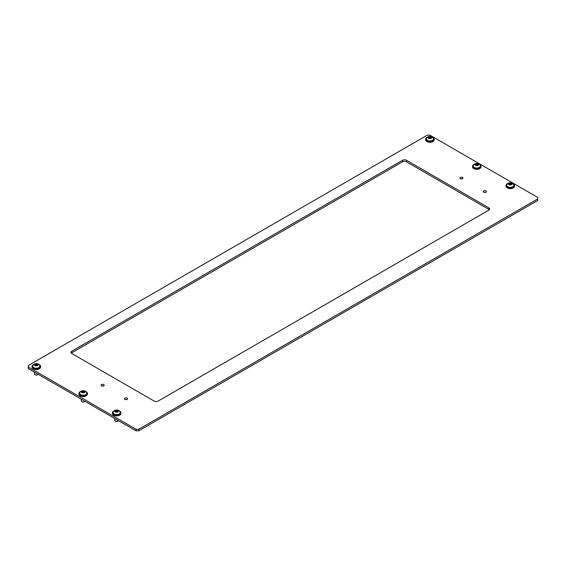 <?xml version="1.0" encoding="UTF-8"?>
<svg xmlns="http://www.w3.org/2000/svg" width="566" height="566" viewBox="0 0 566 566"><rect width="100%" height="100%" fill="white"/><g stroke="black" fill="none" stroke-linecap="round" stroke-linejoin="round"><path stroke-width="0.85" d="M485.925 190.961A1.564 0.899 -0 0 0 484.22 190.77A1.564 0.899 -0 0 0 483.258 191.598A1.564 0.899 -0 0 0 483.718 192.242A1.564 0.899 -0 0 0 485.416 192.433A1.564 0.899 -0 0 0 486.378 191.598A1.564 0.899 -0 0 0 485.925 190.961M485.621 192.376A1.564 0.899 -0 0 0 484.015 192.376M127.138 398.11A1.564 0.899 -0 0 0 125.433 397.912A1.564 0.899 -0 0 0 124.47 398.747A1.564 0.899 -0 0 0 124.923 399.384A1.564 0.899 -0 0 0 126.628 399.582A1.564 0.899 -0 0 0 127.591 398.747A1.564 0.899 -0 0 0 127.138 398.11M126.834 399.518A1.564 0.899 -0 0 0 125.228 399.518M103.705 384.583A1.564 0.899 -0 0 0 102 384.385A1.564 0.899 -0 0 0 101.038 385.22A1.564 0.899 -0 0 0 101.498 385.856A1.564 0.899 -0 0 0 103.196 386.054A1.564 0.899 -0 0 0 104.165 385.22A1.564 0.899 -0 0 0 103.705 384.583M103.408 385.991A1.564 0.899 -0 0 0 101.795 385.991M462.493 177.434A1.564 0.899 -0 0 0 460.795 177.243A1.564 0.899 -0 0 0 459.825 178.078A1.564 0.899 -0 0 0 460.285 178.714A1.564 0.899 -0 0 0 461.99 178.906A1.564 0.899 -0 0 0 462.953 178.078A1.564 0.899 -0 0 0 462.493 177.434M462.196 178.849A1.564 0.899 -0 0 0 460.583 178.849M138.748 429.276L537.7 198.942L537.7 200.491L138.748 430.825L136.073 430.825L28.3 368.6L28.3 367.058L136.073 429.276L138.748 429.276L138.748 430.825M489.328 209.767A2.837 1.641 -0 0 0 488.833 209.378L406.501 161.841A2.837 1.641 -0 0 0 402.483 161.841L71.811 352.76A2.837 1.641 -0 0 0 71.316 353.142M537.7 198.942L537.7 197.4L429.927 135.175L427.252 135.175L28.3 365.509L28.3 367.058M158.162 401.068L488.833 210.149A2.837 1.641 -0 0 0 489.668 208.995A2.837 1.641 -0 0 0 488.833 207.835L406.501 160.298A2.837 1.641 -0 0 0 402.483 160.298L71.811 351.21A2.837 1.641 -0 0 0 70.976 352.37A2.837 1.641 -0 0 0 71.811 353.531L154.143 401.068A2.837 1.641 -0 0 0 158.162 401.068M136.073 430.825L136.073 429.276M507.801 183.561A4.259 2.462 -0 0 0 507.242 183.83A4.259 2.462 -0 0 0 505.997 185.57L505.997 186.193A4.259 2.462 -0 0 0 508.622 188.464A4.259 2.462 -0 0 0 513.27 187.933A4.259 2.462 -0 0 0 514.515 186.193L514.515 185.57A4.259 2.462 -0 0 0 512.704 183.561M505.997 185.57A4.259 2.462 -0 0 0 508.622 187.841A4.259 2.462 -0 0 0 513.27 187.311A4.259 2.462 -0 0 0 514.515 185.57M511.657 183.929L512.053 183.653L510.355 182.903L508.947 183.115L508.459 184.091L510.242 184.771L511.678 184.466L511.657 183.929M511.02 184.183L509.011 184.247M511.579 184.636A1.875 1.082 180 0 1 508.933 184.636A1.875 1.082 180 0 1 508.933 183.108A1.875 1.082 180 0 1 511.579 183.108A1.875 1.082 180 0 1 511.579 184.636M512.796 186.745A3.594 2.08 180 0 1 508.876 187.197A3.594 2.08 180 0 1 506.655 185.28A3.594 2.08 180 0 1 506.881 184.558L508.218 183.285C510.327 182.273 512.131 182.698 513.624 184.558A3.594 2.08 180 0 1 513.85 185.28A3.594 2.08 180 0 1 512.796 186.745M506.669 185.429A3.594 2.08 -0 0 0 506.655 185.57A3.594 2.08 -0 0 0 508.876 187.495A3.594 2.08 -0 0 0 512.796 187.042A3.594 2.08 -0 0 0 513.85 185.57A3.594 2.08 -0 0 0 513.843 185.429M511.494 184.587L511.02 183.151M34.441 372.145L34.441 373.871A1.896 1.09 -0 0 0 34.993 374.65A1.896 1.09 -0 0 0 37.674 374.65L37.42 374.791A1.535 0.884 180 0 1 35.248 374.791A1.535 0.884 180 0 1 35.134 374.72M37.731 364.794L38.127 364.518L36.429 363.768L35.028 363.98L34.533 364.957L36.316 365.643L37.752 365.332L37.731 364.794M37.094 365.049L35.092 365.112M37.66 365.502A1.875 1.082 180 0 1 35.007 365.502A1.875 1.082 180 0 1 35.007 363.973A1.875 1.082 180 0 1 37.66 363.973A1.875 1.082 180 0 1 37.66 365.502M38.877 367.61A3.594 2.08 180 0 1 34.958 368.063A3.594 2.08 180 0 1 32.736 366.145A3.594 2.08 180 0 1 32.962 365.424L34.3 364.15C36.408 363.139 38.212 363.563 39.705 365.424A3.594 2.08 180 0 1 39.931 366.145A3.594 2.08 180 0 1 38.877 367.61M32.743 366.294A3.594 2.08 -0 0 0 32.736 366.435A3.594 2.08 -0 0 0 34.958 368.36A3.594 2.08 -0 0 0 38.877 367.907A3.594 2.08 -0 0 0 39.931 366.435A3.594 2.08 -0 0 0 39.924 366.294M37.42 374.791L37.674 374.65A1.896 1.09 -0 0 0 38.106 374.26M37.575 365.452L37.094 365.141L37.101 364.016M114.764 418.522L114.764 420.248A1.896 1.09 -0 0 0 115.323 421.019A1.896 1.09 -0 0 0 117.997 421.019L117.742 421.168A1.535 0.884 180 0 1 115.577 421.168A1.535 0.884 180 0 1 115.457 421.097M118.061 411.171L118.457 410.895L116.759 410.145L115.351 410.357L114.863 411.326L116.646 412.013L118.082 411.708L118.061 411.171M117.424 411.425L115.414 411.489M117.983 411.878A1.875 1.082 180 0 1 115.33 411.878A1.875 1.082 180 0 1 115.33 410.35A1.875 1.082 180 0 1 117.983 410.35A1.875 1.082 180 0 1 117.983 411.878M119.2 413.987A3.594 2.08 180 0 1 115.28 414.439A3.594 2.08 180 0 1 113.059 412.522A3.594 2.08 180 0 1 113.285 411.793L114.622 410.527C116.73 409.515 118.535 409.94 120.027 411.793A3.594 2.08 180 0 1 120.254 412.522A3.594 2.08 180 0 1 119.2 413.987M113.073 412.664A3.594 2.08 -0 0 0 113.059 412.812A3.594 2.08 -0 0 0 115.28 414.729A3.594 2.08 -0 0 0 119.2 414.284A3.594 2.08 -0 0 0 120.254 412.812A3.594 2.08 -0 0 0 120.247 412.664M117.742 421.168L117.997 421.019A1.896 1.09 -0 0 0 118.428 420.637M117.898 411.829L117.424 410.392M431.327 137.552L431.724 137.276L430.026 136.526L428.625 136.746L428.129 137.715L429.912 138.401L431.349 138.09L431.327 137.552M430.691 137.807L428.688 137.871M431.257 138.26A1.875 1.082 180 0 1 428.603 138.26A1.875 1.082 180 0 1 428.603 136.731A1.875 1.082 180 0 1 431.257 136.731A1.875 1.082 180 0 1 431.257 138.26M432.474 140.368A3.594 2.08 180 0 1 428.554 140.821A3.594 2.08 180 0 1 426.332 138.903A3.594 2.08 180 0 1 426.559 138.182L427.896 136.908C430.004 135.897 431.808 136.321 433.301 138.182A3.594 2.08 180 0 1 433.528 138.903A3.594 2.08 180 0 1 432.474 140.368M426.34 139.052A3.594 2.08 -0 0 0 426.332 139.194A3.594 2.08 -0 0 0 428.554 141.118A3.594 2.08 -0 0 0 432.474 140.665A3.594 2.08 -0 0 0 433.528 139.194A3.594 2.08 -0 0 0 433.521 139.052M431.172 138.21L430.691 137.899L430.698 136.774L430.691 137.899M33.882 364.426A4.259 2.462 -0 0 0 33.323 364.695A4.259 2.462 -0 0 0 32.071 366.435L32.071 367.058A4.259 2.462 -0 0 0 34.703 369.329A4.259 2.462 -0 0 0 39.344 368.799A4.259 2.462 -0 0 0 40.589 367.058L40.589 366.435A4.259 2.462 -0 0 0 38.785 364.426M32.071 366.435A4.259 2.462 -0 0 0 34.703 368.707A4.259 2.462 -0 0 0 39.344 368.176A4.259 2.462 -0 0 0 40.589 366.435M114.205 410.803A4.259 2.462 -0 0 0 113.646 411.072A4.259 2.462 -0 0 0 112.401 412.812L112.401 413.435A4.259 2.462 -0 0 0 115.025 415.706A4.259 2.462 -0 0 0 119.674 415.168A4.259 2.462 -0 0 0 120.919 413.435L120.919 412.812A4.259 2.462 -0 0 0 119.108 410.803M112.401 412.812A4.259 2.462 -0 0 0 115.025 415.083A4.259 2.462 -0 0 0 119.674 414.553A4.259 2.462 -0 0 0 120.919 412.812M427.479 137.184A4.259 2.462 -0 0 0 426.92 137.46A4.259 2.462 -0 0 0 425.667 139.194L425.667 139.816A4.259 2.462 -0 0 0 428.299 142.087A4.259 2.462 -0 0 0 432.94 141.557A4.259 2.462 -0 0 0 434.193 139.816L434.193 139.194A4.259 2.462 -0 0 0 432.382 137.184M425.667 139.194A4.259 2.462 -0 0 0 428.299 141.472A4.259 2.462 -0 0 0 432.94 140.934A4.259 2.462 -0 0 0 434.193 139.194M478.185 164.607L478.581 164.331L476.883 163.581L475.482 163.793L474.987 164.763L476.77 165.449L478.206 165.145L478.185 164.607M477.548 164.862L475.546 164.925M478.114 165.314A1.875 1.082 180 0 1 475.461 165.314A1.875 1.082 180 0 1 475.461 163.786A1.875 1.082 180 0 1 478.114 163.786A1.875 1.082 180 0 1 478.114 165.314M479.331 167.423A3.594 2.08 180 0 1 475.412 167.876A3.594 2.08 180 0 1 473.19 165.958A3.594 2.08 180 0 1 473.417 165.23L474.754 163.963C476.862 162.951 478.659 163.376 480.159 165.23A3.594 2.08 180 0 1 480.385 165.958A3.594 2.08 180 0 1 479.331 167.423M473.197 166.1A3.594 2.08 -0 0 0 473.19 166.248A3.594 2.08 -0 0 0 475.412 168.166A3.594 2.08 -0 0 0 479.331 167.72A3.594 2.08 -0 0 0 480.385 166.248A3.594 2.08 -0 0 0 480.371 166.1M478.029 165.265L477.548 164.954L477.555 163.829M81.299 399.2L81.299 400.926A1.896 1.09 -0 0 0 81.851 401.697A1.896 1.09 -0 0 0 84.525 401.697L84.27 401.846A1.535 0.884 180 0 1 82.105 401.846A1.535 0.884 180 0 1 81.992 401.775M84.589 391.842L84.985 391.573L83.287 390.816L81.886 391.035L81.391 392.005L83.174 392.691L84.61 392.38L84.589 391.842M83.952 392.104L81.95 392.167M84.518 392.556A1.875 1.082 180 0 1 81.865 392.556A1.875 1.082 180 0 1 81.865 391.021A1.875 1.082 180 0 1 84.518 391.021A1.875 1.082 180 0 1 84.518 392.556M85.735 394.665A3.594 2.08 180 0 1 81.815 395.118A3.594 2.08 180 0 1 79.594 393.193A3.594 2.08 180 0 1 79.82 392.471L81.157 391.205C83.266 390.193 85.063 390.618 86.563 392.471A3.594 2.08 180 0 1 86.789 393.193A3.594 2.08 180 0 1 85.735 394.665M79.601 393.342A3.594 2.08 -0 0 0 79.594 393.49A3.594 2.08 -0 0 0 81.815 395.408A3.594 2.08 -0 0 0 85.735 394.962A3.594 2.08 -0 0 0 86.789 393.49A3.594 2.08 -0 0 0 86.775 393.342M84.27 401.846L84.525 401.697A1.896 1.09 -0 0 0 84.957 401.315M84.433 392.507L83.952 392.196L83.959 391.071M474.336 164.239A4.259 2.462 -0 0 0 473.777 164.508A4.259 2.462 -0 0 0 472.525 166.248L472.525 166.871A4.259 2.462 -0 0 0 475.157 169.142A4.259 2.462 -0 0 0 479.798 168.604A4.259 2.462 -0 0 0 481.043 166.871L481.043 166.248A4.259 2.462 -0 0 0 479.239 164.239M472.525 166.248A4.259 2.462 -0 0 0 475.157 168.519A4.259 2.462 -0 0 0 479.798 167.989A4.259 2.462 -0 0 0 481.043 166.248M80.74 391.481A4.259 2.462 -0 0 0 80.174 391.75A4.259 2.462 -0 0 0 78.929 393.49L78.929 394.106A4.259 2.462 -0 0 0 81.561 396.384A4.259 2.462 -0 0 0 86.202 395.846A4.259 2.462 -0 0 0 87.447 394.106L87.447 393.49A4.259 2.462 -0 0 0 85.643 391.481M78.929 393.49A4.259 2.462 -0 0 0 81.561 395.761A4.259 2.462 -0 0 0 86.202 395.231A4.259 2.462 -0 0 0 87.447 393.49M488.833 207.835L488.833 209.378M406.501 160.298L406.501 161.841M402.483 160.298L402.483 161.841M71.811 351.21L71.811 352.76M510.27 184.127L510.27 182.967M511.614 183.95L511.614 183.426M509.457 184.254L509.457 183.094M508.692 184.297L508.692 183.879M36.351 364.992L36.351 363.832M37.696 364.815L37.696 364.292M35.538 365.12L35.538 363.959M34.767 365.162L34.767 364.745M116.674 411.369L116.674 410.208M118.018 411.192L118.018 410.668M115.86 411.496L115.86 410.336M115.096 411.539L115.096 411.121M429.948 137.75L429.948 136.597M431.292 137.573L431.292 137.05M429.134 137.878L429.134 136.717M428.363 137.92L428.363 137.503M476.805 164.805L476.805 163.645M478.15 164.628L478.15 164.105M475.992 164.932L475.992 163.772M475.221 164.975L475.221 164.557M83.202 392.047L83.202 390.887M84.553 391.87L84.553 391.347M82.395 392.174L82.395 391.014M81.624 392.217L81.624 391.799M511.02 184.275L511.02 183.115M509.011 184.318L509.011 183.596M511.494 184.657L511.494 184.148M37.094 365.141L37.094 363.98M35.092 365.183L35.092 364.462M37.575 365.523L37.575 365.013M117.424 411.517L117.424 410.357M115.414 411.56L115.414 410.838M117.898 411.899L117.898 411.39M428.688 137.941L428.688 137.22M431.172 138.281L431.172 137.771M477.548 164.954L477.548 163.793M475.546 164.989L475.546 164.274M478.029 165.329L478.029 164.826M83.952 392.196L83.952 391.035M81.95 392.231L81.95 391.516M84.433 392.571L84.433 392.068"/></g></svg>
